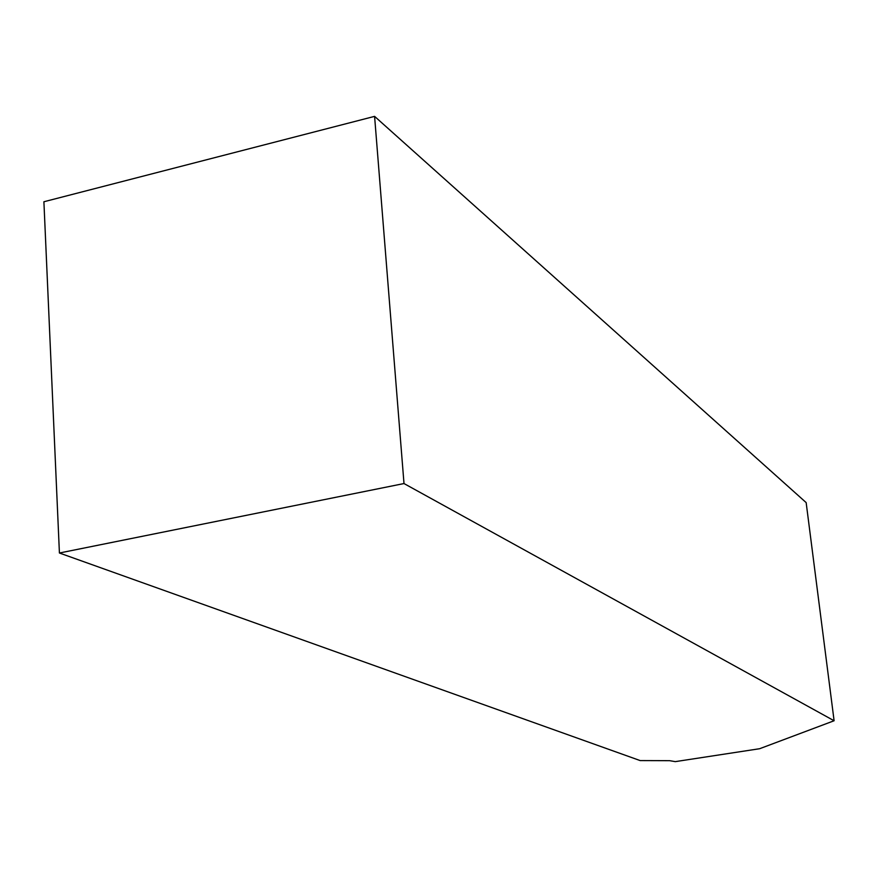 <?xml version="1.0" encoding="UTF-8"?>
<svg xmlns="http://www.w3.org/2000/svg" width="878" height="878" viewBox="0 0 878 878"><rect width="100%" height="100%" fill="white"/><g stroke="black" fill="none" stroke-linecap="round" stroke-linejoin="round"><path stroke-width="1.32" d="M374.588 116.368L43.9 201.753L59.419 553.008L640.161 760.578L669.607 760.677L675.292 761.632L759.646 748.715L834.1 720.75L806.158 502.6L374.588 116.368L404.001 483.548L834.1 720.75M59.419 553.008L404.001 483.548"/></g></svg>
